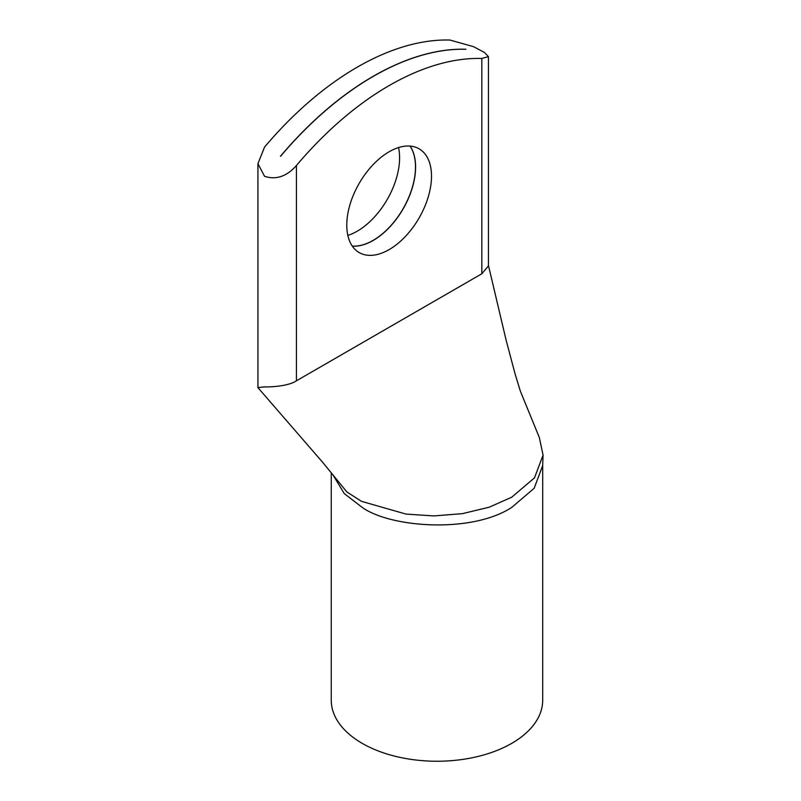 <?xml version="1.0" encoding="UTF-8"?>
<svg xmlns="http://www.w3.org/2000/svg" width="801" height="801" viewBox="0 0 801 801"><rect width="100%" height="100%" fill="white"/><g stroke="black" fill="none" stroke-linecap="round" stroke-linejoin="round"><path stroke-width="1.2" d="M465.932 49.282L465.832 49.231A281.932 162.773 120 0 0 280.44 156.265L280.53 156.325A281.932 162.773 -60 0 1 465.932 49.282M352.3 246.117A59.915 34.593 120 0 0 373.236 240.42A59.915 34.593 120 0 0 410.062 146.072M389.136 249.602A59.915 34.593 120 0 0 428.275 196.806A59.915 34.593 120 0 0 419.083 148.796A59.915 34.593 120 0 0 389.136 151.769A59.915 34.593 120 0 0 349.997 204.555A59.915 34.593 120 0 0 359.178 252.565A59.915 34.593 120 0 0 389.136 249.602M347.824 235.394A59.915 34.593 120 0 0 357.236 231.179A59.915 34.593 120 0 0 398.538 147.554M410.002 146.062A59.915 34.593 -60 0 1 373.136 240.36A59.915 34.593 -60 0 1 352.27 246.067M332.785 474.603L344.26 493.586L362.222 507.413C390.417 527.629 471.569 533.706 511.739 507.413L534.177 488.26L542.678 465.561L543.068 455.098L534.487 477.847L511.739 497.201L489.071 507.243L462.347 513.661L433.862 515.924L406.047 514.092L361.561 501.366L346.893 491.984L322.703 462.367L257.942 387.654L257.932 163.684L264.54 147.094A281.932 162.773 -60 0 1 449.932 40.05L473.581 46.688L484.475 52.476L488.44 56.651L481.832 58.463L481.832 273.772L488.44 265.892L488.44 56.651M542.698 464.87L542.698 700.204A105.722 61.036 180 0 1 477.436 756.595A105.722 61.036 180 0 1 362.222 743.368A105.722 61.036 180 0 1 331.254 700.204L331.254 472.69M264.54 386.833C255.909 387.834 255.909 387.854 264.55 386.883C270.938 387.133 288.921 386.072 296.43 380.805L481.832 273.772M481.832 58.463A281.932 162.773 -60 0 0 296.43 165.507C286.708 176.49 276.075 180.085 264.54 176.29L257.932 163.684M488.37 265.121L506.092 340.045L514.963 373.476L520.31 391.048L539.293 437.436L543.068 455.098M296.43 165.507L296.43 380.805"/></g></svg>
